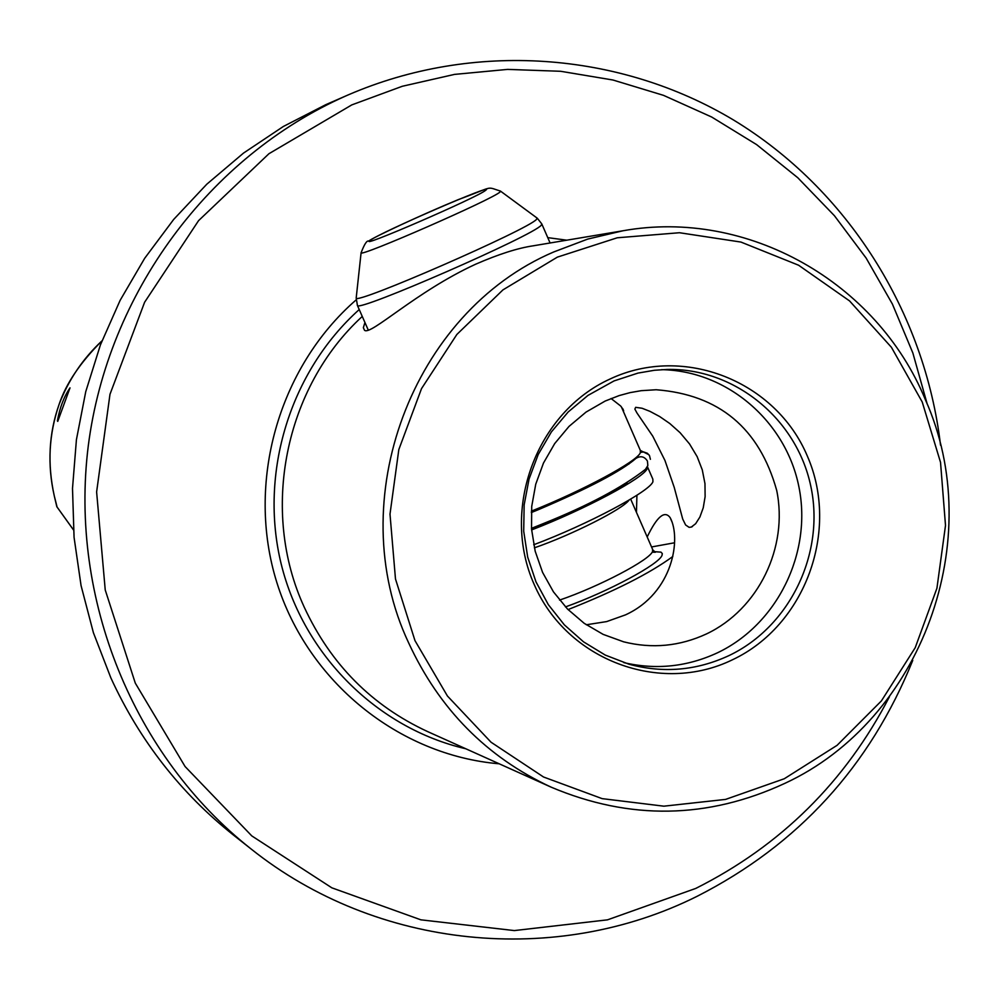 <?xml version="1.0" encoding="UTF-8"?>
<svg xmlns="http://www.w3.org/2000/svg" width="999" height="999" viewBox="0 0 999 999"><rect width="100%" height="100%" fill="white"/><g stroke="black" fill="none" stroke-linecap="round" stroke-linejoin="round"><path stroke-width="1.5" d="M57.742 421.378L70.005 387.874C63.998 396.603 59.79 407.617 57.38 420.904L57.38 420.904M59.103 404.395C68.481 379.957 82.767 358.778 101.973 340.846C80.307 362.462 66.009 383.641 59.116 404.345L58.991 404.695M54.258 495.804C47.253 464.847 48.839 434.478 59.003 404.682C48.864 433.366 47.278 463.736 54.246 495.779L56.831 506.718L73.476 529.87M54.246 495.779L57.105 507.13M362.262 316.433C284.615 387.624 259.915 511.038 304.22 607.13C330.681 664.185 371.79 705.669 427.572 731.568L551.186 787.175C629.807 820.391 707.704 819.118 784.864 783.353C922.164 719.804 987.849 538.873 925.349 399.625C877.134 282.292 747.552 208.379 622.989 230.769L587.712 239.086L553.671 251.985C412.137 312.337 341.608 500.649 408.579 642.732C439.185 709.09 486.725 757.23 551.186 787.175M622.989 230.769L533.104 245.829C517.707 248.114 498.563 254.233 475.674 264.198C415.946 291.621 370.504 335.964 364.51 330.269L363.349 327.684L364.947 322.502M499.213 763.798C398.863 755.281 307.929 682.03 276.848 582.529C245.742 483.079 278.234 367.682 356.131 299.9M586.288 624.775L606.655 621.59L625.499 614.872C673.326 592.944 681.43 538.224 670.142 517.644C664.647 510.114 656.992 516.558 647.19 536.975M605.157 401.061L586.038 412.088L569.03 426.398L554.707 443.556L543.493 463.024L535.739 484.203L531.718 506.431L531.53 529.008L535.189 551.236L542.582 572.402L553.458 591.87L567.494 609.028L584.228 623.339L603.134 634.377L623.626 641.82C652.135 648.95 679.77 646.303 706.555 633.89C758.328 609.365 788.523 547.365 776.685 490.334C759.29 428.171 719.118 394.63 656.156 389.747L641.208 390.684L630.107 392.619L619.218 395.567L605.157 401.061M689.11 527.347L691.296 527.072L695.654 523.713L699.912 516.995L703.246 507.779L705.119 496.628L704.969 483.628L702.285 469.892L697.127 456.605L689.547 443.956L680.069 432.679L669.767 423.501L659.652 416.533L649.974 411.363L642.032 408.241L635.664 407.33L634.865 409.115L636.962 412.974L652.772 436.201L664.947 460.452L674.213 487.325L682.704 519.043L685.614 524.975L689.11 527.347M661.575 369.667C727.322 370.666 786.35 421.715 799.05 487.562C812.1 553.334 777.172 624.425 717.582 652.747C687.362 666.808 656.106 670.104 623.776 662.612M784.29 778.745L837.062 745.341L881.405 700.911L915.221 647.677L936.925 588.249L945.504 525.462L940.534 462.375L922.227 401.998L891.42 347.29L849.55 300.911L798.588 265.222L740.958 242.07L679.482 232.73L617.232 237.787L557.355 257.13L502.947 289.885L456.855 334.465L421.516 388.623L398.826 449.562L389.997 514.135L395.479 578.958L414.985 640.646L447.427 696.003L491.046 742.22L543.531 776.997L602.147 798.638L663.873 806.181L725.611 799.4L784.29 778.745M610.327 378.883C536.426 412.275 500.387 509.253 534.228 584.54C566.982 660.364 660.302 695.092 732.517 659.752C805.231 625.511 839.972 530.531 807.342 456.056C775.773 381.081 683.753 344.368 610.327 378.883M728.983 655.594C696.603 670.616 663.261 673.488 628.945 664.198L605.294 655.094L583.541 641.845L564.36 624.875L548.339 604.67L535.976 581.843L527.684 557.092L523.701 531.181L524.15 504.907L529.045 479.07L538.224 454.483L551.398 431.905L568.144 412.013L587.949 395.417L614.06 380.919L637.999 373.089L654.482 370.267L666.982 369.455C734.402 367.857 796.54 418.643 810.738 485.889C825.336 553.059 790.072 626.573 728.983 655.594M348.251 94.88L345.679 96.004C209.053 156.668 107.655 293.281 88.249 446.066C69.218 598.888 133.641 756.305 250.961 848.875L233.853 835.389C180.719 793.206 139.748 740.746 110.914 678.009L93.406 632.729L81.069 585.626L74.063 537.325L72.502 488.449L76.424 439.672L85.752 391.645L100.387 344.992L120.117 300.362L144.655 258.329L173.676 219.443L206.781 184.216L243.506 153.097L283.354 126.473L325.786 104.67L348.251 94.88C473.351 40.847 619.38 51.523 733.528 120.005C847.414 189.148 924.824 312.088 940.534 445.179M912.761 660.389C870.004 766.245 798.101 844.904 697.065 896.328C556.218 966.645 377.01 949.574 250.961 848.875M889.46 696.728C845.379 781.792 780.818 845.691 695.766 888.423L607.504 919.842L514.348 930.581L420.879 919.829L331.83 887.824L251.798 835.913L185.077 766.533L135.29 683.116L105.232 589.959L96.616 491.958L109.977 394.318L144.605 302.26L198.576 220.642L268.918 153.734L351.798 104.895L402.285 86.276L454.508 74.401L507.592 69.393L560.676 71.291L612.936 80.007L663.523 95.355L711.675 117.02L756.655 144.643L797.776 177.735L834.452 215.747L866.145 258.092L892.407 304.071L912.861 352.997L927.222 404.108M636.925 495.229L636.45 512.337M566.783 240.185L547.764 237.637M611.063 398.514L620.679 406.019L623.126 409.403L623.588 411.9M650.399 459.315L649.475 455.556L647.34 453.246L643.643 451.935L640.521 452.385M531.281 512.574L538.174 509.765C588.723 488.224 621.353 471.078 636.051 458.329C640.721 455.569 644.517 456.493 647.439 461.088L647.839 465.546L645.466 469.33C621.965 487.599 588.099 505.619 543.856 523.376M672.827 556.493C649.762 573.389 614.835 591.083 568.044 609.59M647.489 466.62L647.202 468.568C644.068 477.847 584.865 509.428 531.605 529.932M647.577 467.045L652.846 479.158L652.921 481.718C649.899 491.408 587.649 524.487 533.716 544.755M621.366 406.818L640.322 450.374L640.334 452.784C637.075 461.451 583.129 490.497 531.356 511.151M651.535 546.952L674.537 542.782M465.821 748.775C377.397 728.271 303.646 655.182 281.206 564.085C258.903 472.977 290.097 371.553 359.228 309.54M627.135 482.667C603.171 497.739 571.303 513.149 531.518 528.883M630.681 499.113L652.522 549.188L652.609 551.323C650.399 559.64 598.963 586.7 559.565 600.099M654.308 551.66L660.963 552.135L662.3 553.558L662.075 555.169C659.752 563.96 608.379 591.595 565.471 606.917M629.058 500.087C623.114 509.003 571.853 534.927 534.378 547.839M537.287 218.219L541.77 223.876L541.296 225.175C533.741 235.389 357.53 312.325 357.442 305.507L357.305 305.182M500.674 191.246L536.938 217.957L536.625 219.268C528.846 229.283 353.671 305.682 356.193 298.002L356.243 297.565M368.281 330.082L357.442 305.507L356.193 298.002L361.089 252.809C364.385 244.168 366.895 240.272 368.643 241.134C371.94 237.962 422.252 214.41 458.628 199.488C495.154 186.089 485.352 186.426 500.449 191.084L500.062 191.97C493.144 199.038 359.453 257.542 361.089 252.809L361.114 252.535M485.701 190.26C478.209 197.103 354.283 250.749 370.442 240.197C380.232 232.492 498.039 181.418 485.701 190.26M56.831 506.693L73.476 529.92M692.394 526.56L691.296 527.072M623.638 410.764L622.752 408.716M671.865 521.615L670.142 517.644M543.806 523.401L531.48 528.346M648.875 454.695L640.396 450.449M652.859 549.937L655.394 552.247L653.084 552.21M628.608 463.061L628.846 464.148M541.957 224.3L550.087 242.982"/></g></svg>
